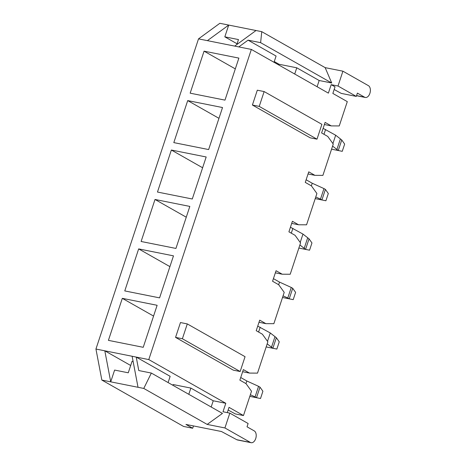 <?xml version="1.0" encoding="UTF-8"?>
<svg xmlns="http://www.w3.org/2000/svg" width="466" height="466" viewBox="0 0 466 466"><rect width="100%" height="100%" fill="white"/><g stroke="black" fill="none" stroke-linecap="round" stroke-linejoin="round"><path stroke-width="0.7" d="M207.172 424.415L222.457 413.412L151.345 373.062L143.767 388.434L207.172 424.415L224.921 427.957L229.825 413.126L248.122 423.507L247.032 426.804L254.25 430.899A6.151 3.751 101.3 0 1 255.886 437.999A6.151 3.751 101.3 0 1 251.139 442.7L237.485 439.974A6.151 3.751 101.3 0 1 236.78 439.712L250.434 442.438L224.921 427.957M227.292 412.62L229.033 407.36L243.473 415.555L251.512 391.248L246.025 383.635L239.862 380.134L243.351 369.59L249.514 373.085L257.506 373.12L267.863 341.811L262.375 334.198L256.213 330.697L259.702 320.154L265.865 323.649L273.857 323.684L284.213 292.374L278.726 284.761L272.563 281.26L276.053 270.717L282.215 274.212L290.207 274.247L300.558 242.937L295.077 235.324L288.914 231.823L292.403 221.28L298.56 224.775L306.558 224.81L316.909 193.501L311.422 185.887L305.265 182.387L308.748 171.843L314.911 175.338L322.903 175.373L333.26 144.064L327.773 136.451L321.61 132.95L325.099 122.407L331.262 125.902L324.394 124.533M229.825 413.126L222.998 411.763L225.8 403.288L148.782 359.583L251.355 49.425L198.516 38.876L95.938 349.04L101.85 380.07L183.546 426.431L192.697 428.254L185.957 424.433L221.455 431.516L236.78 439.712M198.516 38.876L219.835 23.3L228.713 25.071L256.02 30.523L234.695 46.099M264.135 91.563L257.308 90.2L252.403 105.031L310.17 137.814L316.997 139.171L321.901 124.34L264.135 91.563L259.23 106.394L316.997 139.171M240.153 371.524L233.326 370.161L175.56 337.384L180.464 322.554L187.291 323.917L245.058 356.694L240.153 371.524L182.387 338.747L187.291 323.917M331.262 125.902L339.254 125.936L347.292 101.629L332.852 93.433L335.031 86.845L331.18 84.661L328.379 93.13L251.355 49.425M250.434 442.438A6.151 3.751 101.3 0 0 251.139 442.7M101.85 380.07L143.767 388.434M265.865 323.649L258.997 322.28M243.473 415.555L235.283 413.919L228.154 410.016M249.514 373.085L242.646 371.717M192.697 428.254L193.466 425.93M334.151 89.501L341.281 93.404L356.298 96.404L357.393 93.107L364.61 97.202A6.151 3.751 -78.7 0 0 365.315 97.47L356.525 95.711M260.616 42.656L261.758 31.665L325.163 67.646L331.728 83.012L260.616 42.656L248.058 40.152L238.796 46.915M261.758 31.665L256.02 30.523M325.163 67.646L342.912 71.187L338.007 86.018L356.298 96.404M365.315 97.47A6.151 3.751 -78.7 0 0 370.062 92.763A6.151 3.751 -78.7 0 0 368.425 85.668L342.912 71.187M298.56 224.775L291.699 223.406M282.215 274.212L275.348 272.843M192.283 198.999L157.467 192.05L171.36 150.029L206.182 156.978L192.283 198.999M189.831 206.415L175.932 248.436L141.116 241.487L155.015 199.465L189.831 206.415M157.129 305.288L143.231 347.31L108.415 340.361L122.313 298.339L157.129 305.288M148.782 359.583L95.938 349.04M159.582 297.873L124.766 290.924L138.664 248.902L173.48 255.851L159.582 297.873M222.527 107.541L208.634 149.563L173.812 142.613L187.711 100.592L222.527 107.541M224.979 100.126L190.163 93.177L204.061 51.155L238.877 58.104L224.979 100.126M202.611 167.76L171.36 150.029M314.911 175.338L308.049 173.969M218.962 118.323L187.711 100.592M186.266 217.197L155.015 199.465M169.915 266.634L138.664 248.902M274.02 62.287L276.082 56.054L248.058 40.152M151.345 373.062L138.786 370.552L136.218 357.078L170.154 376.336L168.098 382.563M278.785 64.99L279.029 64.256L296.778 67.803L294.716 74.03M188.794 394.312L190.856 388.079L173.107 384.537L172.863 385.271M235.313 68.886L204.061 51.155M153.564 316.07L122.313 298.339M175.56 337.384L182.387 338.747M252.403 105.031L259.23 106.394M130.684 365.49L104.815 350.811L110.722 381.84L114.613 370.068L128.267 372.794L132.082 361.261L133.113 361.465M236.827 44.544L238.475 39.563L224.822 36.843L228.713 25.071L207.387 40.647M237.078 43.792L224.822 36.843M225.8 403.288L213.242 400.783L190.856 388.079M213.242 400.783L211.18 407.016M132.123 356.257L138.029 387.287M331.18 84.661L338.007 86.018M317.101 86.734L319.163 80.501L331.728 83.012M279.029 64.256L274.258 61.553M319.163 80.501L296.778 67.803M260.005 387.153L262.906 391.259L260.511 398.512L256.516 397.696L260.005 387.153L258.566 386.331L255.077 396.881L256.516 397.696L249.823 396.362M250.359 394.731L255.077 396.881M260.511 398.512L249.817 396.368M240.73 377.518L246.829 380.978L258.566 386.331M245.961 383.594L246.829 380.978M276.856 349.075L279.256 341.823L276.355 337.716L272.866 348.259L266.168 346.925L276.856 349.075L272.866 348.259L267.187 343.844M276.355 337.716L270.274 332.957L257.727 326.113M274.911 336.895L271.428 347.444M270.274 332.957L267.507 341.322M260.185 327.231L258.589 332.048M292.706 288.279L295.607 292.386L293.207 299.638L289.217 298.822L292.706 288.279L291.262 287.458L287.772 298.007L289.217 298.822L282.518 297.489L293.207 299.638M283.06 295.858L287.772 298.007M273.425 278.645L279.524 282.105L291.262 287.458M278.662 284.72L279.524 282.105M309.558 250.201L311.958 242.949L309.051 238.842L305.568 249.386L298.869 248.052L309.558 250.201L305.568 249.386L299.888 244.97M309.051 238.842L302.976 234.083L290.429 227.239M307.612 238.021L304.123 248.57M302.976 234.083L300.209 242.448M292.881 228.357L291.291 233.175M325.402 189.406L328.309 193.512L325.909 200.764L321.913 199.949L325.402 189.406L323.963 188.59L320.474 199.133L321.913 199.949L315.22 198.615M315.756 196.984L320.474 199.133M325.909 200.764L315.22 198.621M306.127 179.771L312.226 183.231L323.963 188.59M311.358 185.847L312.226 183.231M342.26 151.328L344.654 144.076L341.753 139.969L338.264 150.512L331.571 149.178L342.26 151.328L338.264 150.512L332.584 146.097M341.753 139.969L335.677 135.216L323.13 128.366M340.314 139.153L336.825 149.697M335.677 135.216L332.91 143.575M325.583 129.484L323.987 134.301M356.566 95.6L364.61 97.202"/></g></svg>
